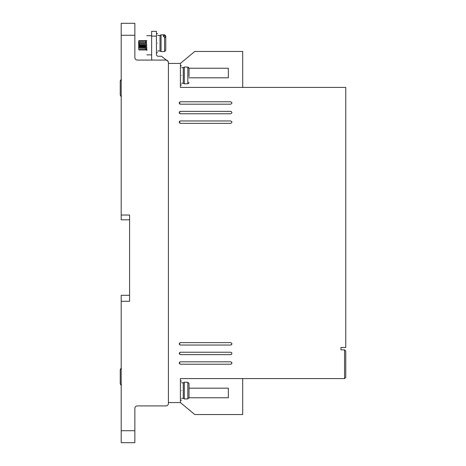 <?xml version="1.0" encoding="UTF-8"?>
<svg xmlns="http://www.w3.org/2000/svg" width="466" height="466" viewBox="0 0 466 466"><rect width="100%" height="100%" fill="white"/><g stroke="black" fill="none" stroke-linecap="round" stroke-linejoin="round"><path stroke-width="0.7" d="M181.594 83.216L183.272 83.216L183.272 67.634L184.309 67.04L184.309 83.816L186.627 83.816M181.594 398.366L183.272 398.366L183.272 382.784L184.309 382.184L184.309 398.96L186.627 398.96M157.63 50.98L160.024 50.98L160.024 35.404L161.061 34.804L161.061 51.58L164.58 51.58L164.58 36.744L163.38 36.744L163.38 35.492L163.38 36.744M186.627 83.729L187.827 83.729L189.021 82.517L188.625 83.42M164.58 36.744L165.774 37.775L165.774 50.38L164.58 51.58M121.201 96.287L120.642 96.002M121.201 385.05L120.642 384.765M181.594 75.428C181.594 87.794 181.594 87.794 181.594 75.428C181.594 63.061 181.594 63.061 181.594 75.428M181.594 390.572C181.594 402.939 181.594 402.939 181.594 390.572C181.594 378.206 181.594 378.206 181.594 390.572M180.394 364.214L179.194 363.014L180.394 361.814L230.722 361.814C232.266 362.612 232.266 363.416 230.722 364.214L180.394 364.214L179.317 363.532M180.394 113.768L179.194 112.574L180.394 111.374L230.722 111.374C232.266 112.172 232.266 112.97 230.722 113.768L180.394 113.768L179.55 113.419M179.526 113.401L179.194 112.574L179.55 111.724M180.394 345.038L179.194 343.844L180.394 342.644L230.722 342.644C232.266 343.442 232.266 344.24 230.722 345.038L180.394 345.038L179.317 344.362M180.394 354.626L179.194 353.426L180.394 352.232L230.722 352.232C232.266 353.03 232.266 353.828 230.722 354.626L180.394 354.626L179.317 353.944M180.394 104.186L179.194 102.986L180.394 101.786L230.722 101.786C232.266 102.584 232.266 103.388 230.722 104.186L180.394 104.186L179.55 103.831M179.526 103.813L179.194 102.986L179.55 102.141M180.394 123.356L179.194 122.156L180.394 120.962L230.722 120.962C232.266 121.76 232.266 122.558 230.722 123.356L180.394 123.356L179.55 123.007M179.526 122.989L179.194 122.156L179.55 121.311L180.394 120.962M157.63 43.192C157.63 55.559 157.63 55.559 157.63 43.192C157.63 30.826 157.63 30.826 157.63 43.192M146.842 45.278C146.842 57.644 146.842 57.644 146.842 45.278C146.842 32.911 146.842 32.911 146.842 45.278M138.693 49.169L138.693 40.967L138.693 49.169C138.693 50.369 138.693 50.369 138.693 49.169L138.868 49.868M139.019 47.619L139.043 47.043M139.066 46.414L139.293 41.392M139.177 40.49L140.016 50.072L139.177 40.49L138.874 45.278M140.214 47.619L140.237 47.043M140.266 46.414L140.313 45.278M140.371 40.49L141.21 50.072L140.318 40.693M141.414 47.619L141.437 47.043M141.466 46.414L141.513 45.278M141.571 40.49L142.41 50.072L141.518 40.693M142.613 47.619L142.637 47.043M142.66 46.414L142.707 45.278M142.771 40.49L143.61 50.072L142.713 40.693M143.808 47.619L143.837 47.043M143.86 46.414L143.907 45.278M143.965 40.49L144.804 50.072L143.912 40.693M145.008 47.619L145.031 47.043M145.06 46.414L145.107 45.278M145.165 40.49L146.004 50.072L145.404 40.49L145.112 40.693M146.842 50.072L146.004 50.072L146.842 49.757M146.167 42.837L146.242 41.392M146.307 40.699L146.842 50.392M186.627 398.879L187.827 398.879L187.827 382.271L189.021 383.483L189.021 397.661L187.827 398.879M168.412 403.515L168.412 402.56L180.394 402.56L180.394 378.59L344.56 378.59L344.56 349.832L340.966 349.832L340.966 347.438L345.76 347.438L345.76 87.41L180.394 87.41L180.394 63.44L168.412 63.44L168.412 62.485L168.412 403.515C168.267 404.971 167.469 405.77 166.018 405.915L137.254 405.915C135.804 406.055 135.006 406.853 134.86 408.309L134.86 442.7L121.201 442.7L121.201 301.304L129.589 301.304L129.589 215.024L121.201 215.024L121.201 35.282L134.86 35.282L134.86 57.691C135.012 59.141 135.81 59.939 137.254 60.085C135.81 59.939 135.012 59.141 134.86 57.691M121.201 35.282L121.201 23.3L134.86 23.3L134.86 35.282M168.412 62.485C168.267 61.029 167.469 60.231 166.018 60.085L137.254 60.085M242.704 87.41L242.704 51.458L194.776 51.458L180.394 63.44M152.003 60.085L151.636 58.891L151.636 36.121L156.43 36.121L156.43 55.052L157.63 56.252L161.463 56.252L168.203 61.506M242.704 378.59L242.704 414.542L194.776 414.542L180.394 402.56M129.589 215.024L129.589 219.818L121.201 219.818L121.201 215.024M121.201 301.304L121.201 295.31L129.589 295.31L129.589 301.304M344.56 349.832L345.76 351.032L345.76 377.396L344.56 378.59M189.021 77.822L228.328 77.822L228.328 68.234L189.021 68.234M156.43 36.121L156.43 31.327L151.636 31.327L151.636 36.121M189.021 388.178L228.328 388.178L228.328 397.766L189.021 397.766M231.241 364.092L231.835 363.457L231.864 362.647M231.806 362.496L230.722 361.814M179.876 361.936L179.194 363.014M231.922 112.574L231.882 112.259M231.165 111.456L230.722 111.374M179.567 111.706L180.394 111.374M231.241 344.922L231.835 344.287L231.864 343.471M231.806 343.325L230.722 342.644M179.876 342.76L179.194 343.844M231.241 354.51L231.835 353.869L231.864 353.059M231.806 352.908L230.722 352.232M179.876 352.348L179.194 353.426M231.922 102.986L231.882 102.671M231.835 102.543L230.722 101.786M179.567 102.118L180.394 101.786M231.922 122.156L231.882 121.842M231.835 121.719L230.722 120.962M189.021 76.622L189.021 68.339L187.827 67.121L186.627 67.121M138.693 47.52L138.693 43.361M138.693 43.152L138.693 41.911M186.627 382.271L187.827 382.271M187.827 83.729L187.827 67.121L188.625 67.43M163.38 35.492L164.58 35.492L165.774 36.523L165.774 36.004L165.774 39.662M189.021 74.228L189.021 68.339M189.021 389.378L189.021 383.483M189.021 397.661L189.021 391.772M165.774 36.523L165.774 41.544M121.44 79.703L120.24 80.921L120.24 95.099L121.44 96.311M120.24 80.921L120.24 86.81L120.24 80.921L120.642 80.012M120.24 89.204L120.24 95.099L120.24 89.204M121.44 368.472L120.24 369.684L120.24 383.862L120.24 377.967L120.24 383.862L121.44 385.073M120.24 369.684L120.24 375.573L120.24 369.684L120.642 368.781M120.24 383.862L120.24 378.013M134.86 430.718L121.201 430.718M164.58 35.492L164.58 34.804L161.061 34.804M121.44 368.385L121.119 368.425M181.594 85.01L180.394 85.01M181.594 400.16L180.394 400.16M157.63 52.78L156.43 52.78M146.842 54.866L151.636 54.866M146.365 40.49L146.842 40.49M181.594 65.84L180.394 65.84M181.594 380.99L180.394 380.99M157.63 33.604L156.43 33.604M146.842 35.696L151.636 35.696M183.272 67.634L181.594 67.634M183.272 382.784L181.594 382.784M183.272 83.216L184.309 83.816M160.024 35.404L157.63 35.404M183.272 398.366L184.309 398.96M186.627 67.04L184.309 67.04M160.024 50.98L161.061 51.58M146.481 49.594L146.918 49.897M146.813 48.691L146.743 47.241M146.318 40.664L145.45 40.664M145.608 42.942L145.631 43.519M145.66 44.148L145.707 45.278M145.567 47.724L145.648 49.169M145.724 49.897L144.85 49.897M145.124 40.664L144.25 40.664M144.408 42.942L144.431 43.519M144.46 44.148L144.507 45.278M144.268 45.278L144.309 46.221M144.524 49.897L143.65 49.897M143.924 40.664L143.05 40.664M143.213 42.942L143.237 43.519M143.26 44.148L143.307 45.278M143.068 45.278L143.109 46.221M143.324 49.897L142.45 49.897M142.724 40.664L141.85 40.664M142.014 42.942L142.037 43.519M142.06 44.148L142.113 45.278M141.868 45.278L141.909 46.221M142.13 49.897L141.256 49.897M141.53 40.664L140.656 40.664M140.814 42.942L140.837 43.519M140.866 44.148L140.913 45.278M140.674 45.278L140.709 46.221M140.93 49.897L140.056 49.897M140.33 40.664L139.456 40.664M139.614 42.942L139.643 43.519M139.666 44.148L139.713 45.278M139.474 45.278L139.515 46.221M139.73 49.897L138.856 49.897M138.909 44.503L139.13 40.664L138.693 40.967M186.627 382.184L184.309 382.184M164.58 34.804L165.774 36.004"/></g></svg>
